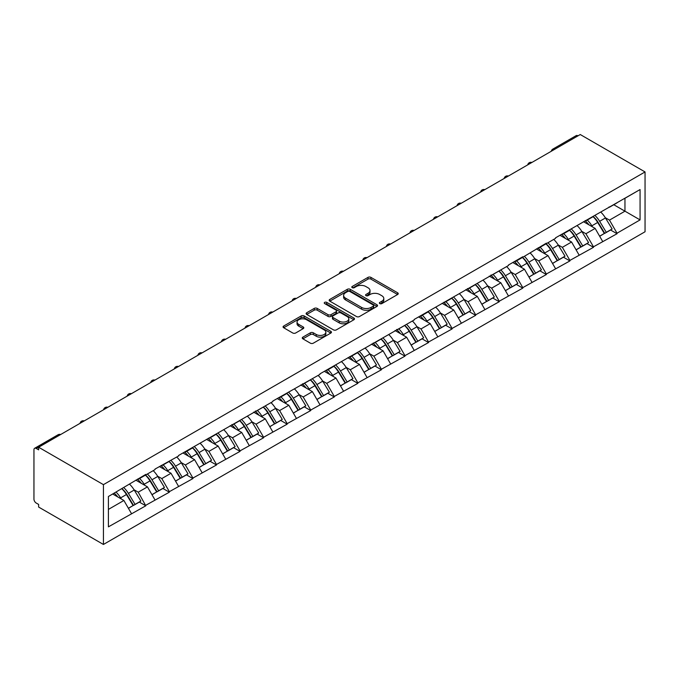 <?xml version="1.0" encoding="UTF-8"?>
<svg xmlns="http://www.w3.org/2000/svg" width="679" height="679" viewBox="0 0 679 679"><rect width="100%" height="100%" fill="white"/><g stroke="black" fill="none" stroke-linecap="round" stroke-linejoin="round"><path stroke-width="1.02" d="M379.79 303.598A1.468 0.849 0 0 0 381.87 303.598L397.622 294.508A2.096 1.214 0 0 0 398.233 293.651A2.096 1.214 0 0 0 397.622 292.793L370.938 277.388A2.096 1.214 0 0 0 367.967 277.388L352.223 286.479A1.468 0.849 0 0 0 351.79 287.081A1.468 0.849 0 0 0 352.223 287.675A1.468 0.849 0 0 0 354.294 287.675L356.331 286.504A6.705 3.87 0 0 1 365.82 286.504L368.043 287.786A6.705 3.87 0 0 1 370.013 290.527A6.705 3.87 0 0 1 368.043 293.26L366.006 294.44A1.468 0.849 0 0 0 365.574 295.042A1.468 0.849 0 0 0 366.006 295.637A1.468 0.849 0 0 0 368.086 295.637L370.123 294.457A6.705 3.87 0 0 1 379.612 294.457L381.836 295.747A6.705 3.87 0 0 1 383.796 298.48A6.705 3.87 0 0 1 381.836 301.221L379.79 302.401A1.468 0.849 0 0 0 379.366 302.995A1.468 0.849 0 0 0 379.79 303.598L379.79 302.401M302.885 337.132A2.096 1.214 0 0 0 302.274 337.989A2.096 1.214 0 0 0 302.885 338.838L310.371 343.167A2.096 1.214 0 0 0 313.342 343.167L330.834 333.066A2.096 1.214 0 0 0 331.445 332.209A2.096 1.214 0 0 0 330.834 331.352L304.15 315.947A2.096 1.214 0 0 0 301.179 315.947L283.686 326.047A2.096 1.214 0 0 0 283.075 326.905A2.096 1.214 0 0 0 283.686 327.753L292.734 332.982A2.096 1.214 0 0 0 295.696 332.982L303.182 328.653A2.096 1.214 0 0 0 303.802 327.796A2.096 1.214 0 0 0 303.182 326.947L298.701 324.358A5.61 3.242 0 0 1 297.054 322.067A5.61 3.242 0 0 1 300.517 319.071A5.61 3.242 0 0 1 306.628 319.775L324.197 329.918A5.61 3.242 0 0 1 325.844 332.209A5.61 3.242 0 0 1 322.381 335.197A5.61 3.242 0 0 1 316.27 334.501L313.342 332.803A2.096 1.214 0 0 0 310.371 332.803L302.885 337.132L302.885 338.838M38.635 447.24L580.256 134.535L645.05 171.94L103.429 484.645L38.635 447.24L38.635 449.854L36.216 448.454A3.2 1.85 -120 0 0 34.612 448.301A3.2 1.85 -120 0 0 33.95 449.761L33.95 499.124A3.2 1.85 -120 0 0 36.216 503.046L38.635 504.438L38.635 507.06L103.429 544.465L103.429 484.645M356.483 316.541A2.096 1.214 0 0 0 359.446 316.541L376.938 306.441A2.096 1.214 0 0 0 377.558 305.584A2.096 1.214 0 0 0 376.938 304.735L350.254 289.322A2.096 1.214 0 0 0 347.292 289.322L329.799 299.422A2.096 1.214 0 0 0 329.179 300.279A2.096 1.214 0 0 0 329.799 301.137L356.483 316.541M325.266 303.912A1.468 0.849 0 0 1 326.76 304.124L326.76 302.376L353.886 318.044A2.096 1.214 0 0 1 354.497 318.901A2.096 1.214 0 0 1 353.886 319.758L336.394 329.85A2.096 1.214 0 0 1 333.431 329.85L306.738 314.445L306.738 312.739A2.096 1.214 0 0 0 306.127 313.588A2.096 1.214 0 0 0 306.738 314.445M306.738 312.739L314.233 308.41A2.096 1.214 0 0 1 317.195 308.41L328.016 314.657A2.096 1.214 0 0 0 330.979 314.657L335.952 311.797A2.096 1.214 0 0 0 336.563 310.94A2.096 1.214 0 0 0 335.952 310.082L324.681 303.581A1.468 0.849 0 0 1 324.248 302.978A1.468 0.849 0 0 1 325.156 302.197A1.468 0.849 0 0 1 326.76 302.376M103.429 544.465L645.05 231.76L645.05 171.94M121.957 488.685A14.31 8.267 -120 0 1 126.854 494.414L133.525 505.422L139.339 502.07L145.79 505.796L138.244 492.19L134.06 489.771M145.79 505.796L108.411 526.853L108.411 496.502L145.79 474.4L145.79 474.927L155.007 469.605L155.007 469.079L178.569 455.999L178.569 455.473L272.814 401.586L272.814 401.06L319.945 374.384L319.945 373.857L414.19 319.97L414.19 319.444L508.435 265.557L508.435 265.031L522.788 256.747L522.788 257.273L546.349 243.141L546.349 243.668L555.558 238.346L555.558 237.82L640.068 189.56L640.068 219.903L617.033 233.203L609.479 220.123L605.295 217.704M593.2 216.618A14.31 8.267 -120 0 1 598.097 222.347L604.768 233.355L610.582 230.003L617.033 233.729L617.033 233.203M617.033 233.729L593.471 246.808L585.918 233.729L581.733 231.31M569.639 230.223A14.31 8.267 -120 0 1 574.536 235.953L581.207 246.961L587.021 243.6L593.471 247.326L593.471 246.808M593.471 247.326L569.91 260.405L562.356 247.326L558.172 244.915M546.069 243.82A14.31 8.267 -120 0 1 550.975 249.549L557.646 260.566L563.46 257.205L569.91 260.931L569.91 260.405M569.91 260.931L546.349 274.01L538.795 260.931L534.611 258.512M522.507 257.426A14.31 8.267 -120 0 1 527.413 263.155L534.076 274.172L539.898 270.811L546.349 274.537L546.349 274.01M546.349 274.537L522.788 287.616L515.234 274.537L511.049 272.118M498.946 271.031A14.31 8.267 -120 0 1 503.852 276.76L510.515 287.769L516.337 284.416L522.788 288.142L522.788 287.616M522.788 288.142L499.226 301.221L491.672 288.142L487.488 285.723M475.385 284.637A14.31 8.267 -120 0 1 480.282 290.366L486.953 301.374L492.767 298.022L499.226 301.739L499.226 301.221M499.226 301.739L475.665 314.818L468.111 301.739L463.927 299.329M451.824 298.234A14.31 8.267 -120 0 1 456.721 303.963L463.392 314.98L469.206 311.619L475.665 315.345L475.665 314.818M475.665 315.345L452.095 328.424L444.55 315.345L440.365 312.934M428.262 311.839A14.31 8.267 -120 0 1 433.16 317.568L439.831 328.585L445.645 325.224L452.095 328.95L452.095 328.424M452.095 328.95L428.534 342.029L420.988 328.95L416.804 326.531M404.701 325.445A14.31 8.267 -120 0 1 409.598 331.174L416.269 342.182L422.083 338.829L428.534 342.555L428.534 342.029M428.534 342.555L404.973 355.635L397.427 342.555L393.243 340.137M381.14 339.05A14.31 8.267 -120 0 1 386.037 344.779L392.708 355.788L398.522 352.435L404.973 356.152L404.973 355.635M404.973 356.152L381.411 369.232L373.857 356.152L369.682 353.742M357.578 352.647A14.31 8.267 -120 0 1 362.476 358.376L369.147 369.393L374.961 366.032L381.411 369.758L381.411 369.232M381.411 369.758L357.85 382.837L350.296 369.758L346.112 367.347M334.017 366.253A14.31 8.267 -120 0 1 338.914 371.982L345.586 382.998L351.399 379.637L357.85 383.363L357.85 382.837M357.85 383.363L334.289 396.443L326.735 383.363L322.55 380.944M310.456 379.858A14.31 8.267 -120 0 1 315.353 385.587L322.024 396.595L327.838 393.243L334.289 396.969L334.289 396.443M334.289 396.969L310.727 410.048L303.173 396.969L298.989 394.55M286.894 393.464A14.31 8.267 -120 0 1 291.792 399.193L298.463 410.201L304.277 406.848L310.727 410.566L310.727 410.048M310.727 410.566L287.166 423.645L279.612 410.566L275.428 408.155M263.333 407.061A14.31 8.267 -120 0 1 268.23 412.79L274.902 423.806L280.716 420.445L287.166 424.171L287.166 423.645M287.166 424.171L263.605 437.251L256.051 424.171L251.867 421.761M239.772 420.666A14.31 8.267 -120 0 1 244.669 426.395L251.34 437.412L257.154 434.051L263.605 437.777L263.605 437.251M263.605 437.777L240.043 450.856L232.49 437.777L228.305 435.358M216.202 434.271A14.31 8.267 -120 0 1 221.108 440L227.779 451.009L233.593 447.656L240.043 451.382L240.043 450.856M240.043 451.382L216.482 464.461L208.928 451.382L204.744 448.963M192.641 447.877A14.31 8.267 -120 0 1 197.547 453.606L204.209 464.614L210.032 461.262L216.482 464.979L216.482 464.461M216.482 464.979L192.921 478.058L185.367 464.979L181.183 462.569M169.079 461.474A14.31 8.267 -120 0 1 173.985 467.203L180.648 478.22L186.462 474.859L192.921 478.585L192.921 478.058M192.921 478.585L169.36 491.664L161.806 478.585L157.621 476.174M145.518 475.079A14.31 8.267 -120 0 1 150.415 480.808L157.087 491.825L162.901 488.464L169.36 492.19L169.36 491.664M169.36 492.19L145.79 505.269M137.786 479.018L138.244 479.281L145.79 474.927M138.244 492.19L147.453 486.868L135.825 480.155M155.007 499.948L147.453 486.868M161.347 465.421L161.806 465.684L169.36 461.321M161.806 478.585L171.015 473.263L159.387 466.549M178.569 486.351L171.015 473.263M184.909 451.815L185.367 452.078L192.921 447.716M185.367 464.979L194.576 459.666L182.948 452.952M202.13 472.745L194.576 459.666M208.478 438.21L208.928 438.473L216.482 434.11M208.928 451.382L218.137 446.061L206.509 439.347M225.691 459.14L218.137 446.061M232.04 424.604L232.49 424.867L240.043 420.513M232.49 437.777L241.707 432.455L230.071 425.741M249.252 445.534L241.707 432.455M255.601 411.007L256.051 411.27L263.605 406.908M256.051 424.171L265.268 418.85L253.632 412.136M272.814 431.937L265.268 418.85M279.162 397.402L279.612 397.665L287.166 393.302M279.612 410.566L288.83 405.253L277.193 398.539M296.375 418.332L288.83 405.253M302.724 383.796L303.173 384.059L310.727 379.697M303.173 396.969L312.391 391.647L300.755 384.934M319.945 404.726L312.391 391.647M326.285 370.191L326.735 370.454L334.289 366.1M326.735 383.363L335.952 378.042L324.324 371.328M343.506 391.121L335.952 378.042M349.846 356.594L350.296 356.857L357.85 352.494M350.296 369.758L359.514 364.436L347.886 357.723M367.067 377.524L359.514 364.436M373.408 342.988L373.857 343.251L381.411 338.889M373.857 356.152L383.075 350.839L371.447 344.126M390.629 363.919L383.075 350.839M396.969 329.383L397.427 329.646L404.973 325.283M397.427 342.555L406.636 337.234L395.008 330.52M414.19 350.313L406.636 337.234M420.53 315.777L420.988 316.041L428.534 311.686M420.988 328.95L430.197 323.628L418.57 316.915M437.751 336.708L430.197 323.628M444.091 302.18L444.55 302.444L452.095 298.081M444.55 315.345L453.759 310.023L442.131 303.309M461.313 323.111L453.759 310.023M467.653 288.575L468.111 288.838L475.665 284.476M468.111 301.739L477.32 296.426L465.692 289.712M484.874 309.505L477.32 296.426M491.214 274.97L491.672 275.233L499.226 270.87M491.672 288.142L500.881 282.82L489.253 276.107M508.435 295.9L500.881 282.82M514.775 261.364L515.234 261.627L522.788 257.273M515.234 274.537L524.443 269.215L512.815 262.501M531.996 282.294L524.443 269.215M538.345 247.767L538.795 248.03L546.349 243.668M538.795 260.931L548.004 255.61L536.376 248.896M555.558 268.689L548.004 255.61M561.906 234.162L562.356 234.425L569.91 230.062M562.356 247.326L571.574 242.013L559.937 235.29M579.119 255.092L571.574 242.013M585.468 220.556L585.918 220.819L593.471 216.457M585.918 233.729L595.135 228.407L583.499 221.694M602.68 241.486L595.135 228.407M577.99 135.842L554.582 149.355M553.614 149.915A3.2 1.85 120 0 1 554.429 149.27A3.2 1.85 60 0 0 552.825 149.108L576.233 135.596A3.2 1.85 60 0 1 577.837 135.758M609.029 206.951L609.479 207.214L617.033 202.86M609.479 220.123L624.96 211.186L624.96 198.276L640.068 189.56M613.782 204.727L640.068 219.903M108.411 509.411L123.892 500.474L112.714 494.023M131.446 513.553L123.892 500.474M597.766 222.602L598.513 223.035M574.205 236.207L574.952 236.64M550.644 249.804L551.39 250.237M527.082 263.41L527.829 263.842M503.521 277.015L504.268 277.448M479.951 290.62L480.707 291.053M456.39 304.217L457.145 304.65M432.829 317.823L433.575 318.256M409.267 331.428L410.014 331.861M385.706 345.034L386.453 345.467M362.145 358.631L362.892 359.064M338.583 372.236L339.33 372.669M315.022 385.842L315.769 386.275M291.461 399.447L292.208 399.88M267.899 413.044L268.646 413.477M244.338 426.65L245.085 427.083M220.777 440.255L221.524 440.688M197.216 453.861L197.962 454.293M173.646 467.458L174.401 467.89M150.084 481.063L150.84 481.496M126.523 494.668L127.27 495.101M380.384 303.802L381.836 302.97A6.705 3.87 0 0 0 383.796 300.228L383.796 298.48M370.013 290.527L370.013 292.267A6.705 3.87 0 0 1 368.043 295.009L366.592 295.849M397.597 294.516L370.938 279.128A2.096 1.214 0 0 0 367.967 279.128L352.808 287.888M376.938 304.735L376.938 306.441L350.254 291.07A2.096 1.214 0 0 0 347.292 291.07L329.824 301.153M373.238 306.187A1.468 0.849 0 0 0 373.662 305.584A1.468 0.849 0 0 0 373.238 304.99L349.812 291.469A1.468 0.849 0 0 0 347.733 291.469L345.586 292.708A6.705 3.87 0 0 0 343.616 295.441A6.705 3.87 0 0 0 345.586 298.183L361.593 307.426A6.705 3.87 0 0 0 371.082 307.426L373.238 306.187L373.238 307.935A1.468 0.849 0 0 0 373.662 307.332L373.662 305.584M343.616 295.441L343.616 297.19A6.705 3.87 0 0 0 345.586 299.931L345.586 298.183M373.238 307.935L371.082 309.174A6.705 3.87 0 0 1 361.593 309.174L345.586 299.931M306.772 314.462L314.233 310.159L314.233 308.41M336.563 310.94L336.563 312.679A2.096 1.214 0 0 1 335.952 313.537L330.979 316.406A2.096 1.214 0 0 1 328.016 316.406L317.195 310.159A2.096 1.214 0 0 0 314.233 310.159M326.76 304.124L353.861 319.767M339.245 321.142A5.61 3.242 0 0 0 345.356 321.846A5.61 3.242 0 0 0 348.819 318.858A5.61 3.242 0 0 0 347.181 316.567L340.985 312.994A2.096 1.214 0 0 0 338.023 312.994L333.058 315.862A2.096 1.214 0 0 0 332.447 316.711A2.096 1.214 0 0 0 333.058 317.568L339.245 321.142L339.245 322.89A5.61 3.242 0 0 0 345.356 323.594A5.61 3.242 0 0 0 348.819 320.598L348.819 318.858M332.447 316.711L332.447 318.459A2.096 1.214 0 0 0 333.058 319.317L333.058 317.568M339.245 322.89L333.058 319.317M325.844 332.209L325.844 333.949A5.61 3.242 0 0 1 322.381 336.945A5.61 3.242 0 0 1 316.27 336.241L313.342 334.552A2.096 1.214 0 0 0 310.371 334.552L302.919 338.855M297.054 322.067L297.054 323.807A5.61 3.242 0 0 0 298.701 326.098L298.701 324.358M303.157 328.67L298.701 326.098M330.809 333.083L304.15 317.687A2.096 1.214 0 0 0 301.179 317.687L283.72 327.77M600.864 212.188A17.518 10.109 60 0 1 605.456 217.959L599.642 221.32A17.518 10.109 -120 0 0 595.05 215.549M599.642 221.32L606.305 232.337L612.127 228.976L605.456 217.959M604.768 233.355L606.305 232.337M610.582 230.003L612.127 228.976M585.035 220.802A14.31 8.267 60 0 1 588.982 224.859M587.267 220.038A17.518 10.109 60 0 1 591.859 225.81L592.521 226.896M599.684 236.292L604.344 233.466L597.673 222.457A17.518 10.109 -120 0 0 593.081 216.677M604.344 233.466L599.625 236.19M577.303 225.793A17.518 10.109 60 0 1 581.895 231.564L576.081 234.926A17.518 10.109 -120 0 0 571.489 229.154M576.081 234.926L582.743 245.934L588.566 242.581L581.895 231.564M581.207 246.961L582.743 245.934M587.021 243.6L588.566 242.581M561.474 234.408A14.31 8.267 60 0 1 565.42 238.456M563.706 233.644A17.518 10.109 60 0 1 568.298 239.415L568.96 240.502M576.123 249.897L580.783 247.071L574.111 236.054A17.518 10.109 -120 0 0 569.52 230.283M580.783 247.071L576.064 249.796M553.741 239.398A17.518 10.109 60 0 1 558.333 245.17L552.511 248.531A17.518 10.109 -120 0 0 547.928 242.751M552.511 248.531L559.182 259.539L564.996 256.178L558.333 245.17M557.646 260.566L559.182 259.539M563.46 257.205L564.996 256.178M537.912 248.013A14.31 8.267 60 0 1 541.859 252.062M540.144 247.249A17.518 10.109 60 0 1 544.736 253.021L545.398 254.107M552.562 263.494L557.221 260.677L550.55 249.66A17.518 10.109 -120 0 0 545.958 243.888M557.221 260.677L552.502 263.401M530.18 253.004A17.518 10.109 60 0 1 534.772 258.775L528.949 262.128A17.518 10.109 -120 0 0 524.366 256.356M528.949 262.128L535.621 273.145L541.435 269.784L534.772 258.775M534.076 274.172L535.621 273.145M539.898 270.811L541.435 269.784M514.351 261.619A14.31 8.267 60 0 1 518.298 265.667M516.583 260.846A17.518 10.109 60 0 1 521.175 266.618L521.828 267.704M529 277.1L533.66 274.274L526.989 263.265A17.518 10.109 -120 0 0 522.397 257.494M533.66 274.274L528.941 276.998M506.619 266.601A17.518 10.109 60 0 1 511.202 272.372L505.388 275.733A17.518 10.109 -120 0 0 500.805 269.962M505.388 275.733L512.059 286.75L517.873 283.389L511.202 272.372M510.515 287.769L512.059 286.75M516.337 284.416L517.873 283.389M490.79 275.216A14.31 8.267 60 0 1 494.736 279.273M493.022 274.452A17.518 10.109 60 0 1 497.614 280.223L498.267 281.31M505.439 290.705L510.099 287.879L503.428 276.871A17.518 10.109 -120 0 0 498.836 271.099M510.099 287.879L505.38 290.604M483.058 280.206A17.518 10.109 60 0 1 487.641 285.978L481.827 289.339A17.518 10.109 -120 0 0 477.235 283.567M481.827 289.339L488.498 300.347L494.312 296.995L487.641 285.978M486.953 301.374L488.498 300.347M492.767 298.022L494.312 296.995M467.228 288.821A14.31 8.267 60 0 1 471.175 292.87M469.461 288.057A17.518 10.109 60 0 1 474.052 293.829L474.706 294.915M481.878 304.311L486.537 301.484L479.866 290.468A17.518 10.109 -120 0 0 475.275 284.696M486.537 301.484L481.818 304.209M459.496 293.812A17.518 10.109 60 0 1 464.08 299.583L458.266 302.944A17.518 10.109 -120 0 0 453.674 297.164M458.266 302.944L464.937 313.953L470.751 310.592L464.08 299.583M463.392 314.98L464.937 313.953M469.206 311.619L470.751 310.592M443.667 302.427A14.31 8.267 60 0 1 447.614 306.475M445.899 301.663A17.518 10.109 60 0 1 450.491 307.434L451.145 308.521M458.317 317.908L462.976 315.09L456.305 304.073A17.518 10.109 -120 0 0 451.713 298.302M462.976 315.09L458.257 317.814M435.926 307.417A17.518 10.109 60 0 1 440.518 313.189L434.704 316.541A17.518 10.109 -120 0 0 430.113 310.77M434.704 316.541L441.375 327.558L447.189 324.197L440.518 313.189M439.831 328.585L441.375 327.558M445.645 325.224L447.189 324.197M420.097 316.032A14.31 8.267 60 0 1 424.052 320.081M422.338 315.26A17.518 10.109 60 0 1 426.93 321.031L427.583 322.118M434.755 331.513L439.415 328.687L432.744 317.679A17.518 10.109 -120 0 0 428.152 311.907M439.415 328.687L434.696 331.411M412.365 321.014A17.518 10.109 60 0 1 416.957 326.786L411.143 330.147A17.518 10.109 -120 0 0 406.551 324.375M411.143 330.147L417.814 341.164L423.628 337.803L416.957 326.786M416.269 342.182L417.814 341.164M422.083 338.829L423.628 337.803M396.536 329.629A14.31 8.267 60 0 1 400.483 333.686M398.777 328.865A17.518 10.109 60 0 1 403.368 334.637L404.022 335.723M411.185 345.119L415.854 342.292L409.182 331.284A17.518 10.109 -120 0 0 404.591 325.513M415.854 342.292L411.135 345.017M388.804 334.62A17.518 10.109 60 0 1 393.396 340.391L387.582 343.752A17.518 10.109 -120 0 0 382.99 337.981M387.582 343.752L394.253 354.761L400.067 351.408L393.396 340.391M392.708 355.788L394.253 354.761M398.522 352.435L400.067 351.408M372.975 343.234A14.31 8.267 60 0 1 376.921 347.283M375.215 342.471A17.518 10.109 60 0 1 379.807 348.242L380.461 349.329M387.624 358.724L392.284 355.898L385.621 344.881A17.518 10.109 -120 0 0 381.029 339.11M392.284 355.898L387.573 358.622M365.243 348.225A17.518 10.109 60 0 1 369.834 353.997L364.02 357.358A17.518 10.109 -120 0 0 359.429 351.578M364.02 357.358L370.692 368.366L376.506 365.005L369.834 353.997M369.147 369.393L370.692 368.366M374.961 366.032L376.506 365.005M349.413 356.84A14.31 8.267 60 0 1 353.36 360.888M351.654 356.076A17.518 10.109 60 0 1 356.237 361.848L356.899 362.934M364.063 372.321L368.722 369.503L362.06 358.487A17.518 10.109 -120 0 0 357.468 352.715M368.722 369.503L364.003 372.228M341.681 361.831A17.518 10.109 60 0 1 346.273 367.602L340.459 370.955A17.518 10.109 -120 0 0 335.867 365.183M340.459 370.955L347.13 381.971L352.944 378.61L346.273 367.602M345.586 382.998L347.13 381.971M351.399 379.637L352.944 378.61M325.852 370.445A14.31 8.267 60 0 1 329.799 374.494M328.093 369.673A17.518 10.109 60 0 1 332.676 375.445L333.338 376.531M340.502 385.927L345.161 383.1L338.49 372.092A17.518 10.109 -120 0 0 333.907 366.321M345.161 383.1L340.442 385.825M318.12 375.428A17.518 10.109 60 0 1 322.712 381.199L316.898 384.56A17.518 10.109 -120 0 0 312.306 378.789M316.898 384.56L323.569 395.577L329.383 392.216L322.712 381.199M322.024 396.595L323.569 395.577M327.838 393.243L329.383 392.216M302.291 384.051A14.31 8.267 60 0 1 306.237 388.099M304.523 383.279A17.518 10.109 60 0 1 309.115 389.05L309.777 390.136M316.94 399.532L321.6 396.706L314.929 385.697A17.518 10.109 -120 0 0 310.345 379.926M321.6 396.706L316.881 399.43M294.559 389.033A17.518 10.109 60 0 1 299.15 394.805L293.336 398.166A17.518 10.109 -120 0 0 288.745 392.394M293.336 398.166L300.008 409.174L305.822 405.821L299.15 394.805M298.463 410.201L300.008 409.174M304.277 406.848L305.822 405.821M278.729 397.648A14.31 8.267 60 0 1 282.676 401.696M280.962 396.884A17.518 10.109 60 0 1 285.553 402.655L286.215 403.742M293.379 413.138L298.039 410.311L291.367 399.294A17.518 10.109 -120 0 0 286.784 393.523M298.039 410.311L293.32 413.036M270.997 402.639A17.518 10.109 60 0 1 275.589 408.41L269.775 411.771A17.518 10.109 -120 0 0 265.183 405.991M269.775 411.771L276.438 422.779L282.26 419.427L275.589 408.41M274.902 423.806L276.438 422.779M280.716 420.445L282.26 419.427M255.168 411.253A14.31 8.267 60 0 1 259.115 415.302M257.4 410.489A17.518 10.109 60 0 1 261.992 416.261L262.654 417.347M269.818 426.735L274.477 423.917L267.806 412.9A17.518 10.109 -120 0 0 263.214 407.128M274.477 423.917L269.758 426.641M247.436 416.244A17.518 10.109 60 0 1 252.028 422.015L246.214 425.368A17.518 10.109 -120 0 0 241.622 419.597M246.214 425.368L252.877 436.385L258.691 433.024L252.028 422.015M251.34 437.412L252.877 436.385M257.154 434.051L258.691 433.024M231.607 424.859A14.31 8.267 60 0 1 235.554 428.907M233.839 424.086A17.518 10.109 60 0 1 238.431 429.858L239.093 430.944M246.256 440.34L250.916 437.514L244.245 426.505A17.518 10.109 -120 0 0 239.653 420.734M250.916 437.514L246.197 440.238M223.875 429.841A17.518 10.109 60 0 1 228.467 435.612L222.644 438.974A17.518 10.109 -120 0 0 218.061 433.202M222.644 438.974L229.315 449.99L235.129 446.629L228.467 435.612M227.779 451.009L229.315 449.99M233.593 447.656L235.129 446.629M208.046 438.464A14.31 8.267 60 0 1 211.992 442.513M210.278 437.692A17.518 10.109 60 0 1 214.87 443.463L215.523 444.55M222.695 453.945L227.355 451.119L220.683 440.111A17.518 10.109 -120 0 0 216.092 434.339M227.355 451.119L222.636 453.844M200.313 443.446A17.518 10.109 60 0 1 204.897 449.218L199.083 452.579A17.518 10.109 -120 0 0 194.5 446.807M199.083 452.579L205.754 463.587L211.568 460.235L204.897 449.218M204.209 464.614L205.754 463.587M210.032 461.262L211.568 460.235M184.484 452.061A14.31 8.267 60 0 1 188.431 456.11M186.717 451.297A17.518 10.109 60 0 1 191.308 457.069L191.962 458.155M199.134 467.551L203.793 464.725L197.122 453.708A17.518 10.109 -120 0 0 192.53 447.936M203.793 464.725L199.074 467.449M176.752 457.052A17.518 10.109 60 0 1 181.335 462.823L175.522 466.184A17.518 10.109 -120 0 0 170.93 460.404M175.522 466.184L182.193 477.193L188.007 473.84L181.335 462.823M180.648 478.22L182.193 477.193M186.462 474.859L188.007 473.84M160.923 465.667A14.31 8.267 60 0 1 164.87 469.715M163.155 464.903A17.518 10.109 60 0 1 167.747 470.674L168.4 471.761M175.572 481.148L180.232 478.33L173.561 467.313A17.518 10.109 -120 0 0 168.969 461.542M180.232 478.33L175.513 481.055M153.191 470.657A17.518 10.109 60 0 1 157.774 476.429L151.96 479.781A17.518 10.109 -120 0 0 147.368 474.01M151.96 479.781L158.631 490.798L164.445 487.437L157.774 476.429M157.087 491.825L158.631 490.798M162.901 488.464L164.445 487.437M137.362 479.272A14.31 8.267 60 0 1 141.308 483.321M139.594 478.5A17.518 10.109 60 0 1 144.186 484.271L144.839 485.358M152.011 494.753L156.671 491.927L150 480.919A17.518 10.109 -120 0 0 145.408 475.147M156.671 491.927L151.952 494.651M129.621 484.254A17.518 10.109 60 0 1 134.213 490.034L128.399 493.387A17.518 10.109 -120 0 0 123.807 487.615M128.399 493.387L135.07 504.404L140.884 501.043L134.213 490.034M133.525 505.422L135.07 504.404M139.339 502.07L140.884 501.043M114.182 493.175A14.31 8.267 60 0 1 117.747 496.926M116.033 492.105A17.518 10.109 60 0 1 120.624 497.877L121.278 498.963M128.45 508.359L133.109 505.532L126.438 494.524A17.518 10.109 -120 0 0 121.847 488.753M133.109 505.532L128.39 508.257M59.777 435.027L36.216 448.454M60.439 434.645A3.2 1.85 -60 0 0 59.625 434.942A3.2 1.85 -120 0 0 58.021 434.781L34.612 448.301M530.053 163.52A3.2 1.85 120 0 1 530.868 162.875A3.2 1.85 -60 0 1 531.682 162.578M506.492 177.117A3.2 1.85 120 0 1 507.306 176.481A3.2 1.85 -60 0 1 508.113 176.184M482.93 190.723A3.2 1.85 120 0 1 483.745 190.078A3.2 1.85 -60 0 1 484.551 189.789M459.369 204.328A3.2 1.85 120 0 1 460.175 203.683A3.2 1.85 -60 0 1 460.99 203.386M435.808 217.934A3.2 1.85 120 0 1 436.614 217.288A3.2 1.85 -60 0 1 437.429 216.991M412.246 231.531A3.2 1.85 120 0 1 413.053 230.894A3.2 1.85 -60 0 1 413.867 230.597M388.677 245.136A3.2 1.85 120 0 1 389.491 244.491A3.2 1.85 -60 0 1 390.306 244.202M365.115 258.741A3.2 1.85 120 0 1 365.93 258.096A3.2 1.85 -60 0 1 366.745 257.799M341.554 272.347A3.2 1.85 120 0 1 342.369 271.702A3.2 1.85 -60 0 1 343.184 271.405M317.993 285.944A3.2 1.85 120 0 1 318.807 285.307A3.2 1.85 -60 0 1 319.622 285.01M294.431 299.549A3.2 1.85 120 0 1 295.246 298.904A3.2 1.85 -60 0 1 296.061 298.616M270.87 313.155A3.2 1.85 120 0 1 271.685 312.51A3.2 1.85 -60 0 1 272.5 312.213M247.309 326.76A3.2 1.85 120 0 1 248.124 326.115A3.2 1.85 -60 0 1 248.938 325.818M223.747 340.366A3.2 1.85 120 0 1 224.562 339.721A3.2 1.85 -60 0 1 225.377 339.424M200.186 353.963A3.2 1.85 120 0 1 201.001 353.318A3.2 1.85 -60 0 1 201.807 353.029M176.625 367.568A3.2 1.85 120 0 1 177.44 366.923A3.2 1.85 -60 0 1 178.246 366.626M153.064 381.174A3.2 1.85 120 0 1 153.878 380.529A3.2 1.85 -60 0 1 154.685 380.232M129.502 394.779A3.2 1.85 120 0 1 130.309 394.134A3.2 1.85 -60 0 1 131.123 393.837M105.941 408.376A3.2 1.85 120 0 1 106.747 407.731A3.2 1.85 -60 0 1 107.562 407.442M82.371 421.982A3.2 1.85 120 0 1 83.186 421.336A3.2 1.85 -60 0 1 84.001 421.039M381.836 302.97L381.836 301.221M366.006 295.637L366.006 294.44M368.043 295.009L368.043 293.26M352.223 287.675L352.223 286.479M367.967 279.128L367.967 277.388M370.938 279.128L370.938 277.388M397.622 294.508L397.622 292.793M329.799 301.137L329.799 299.422M347.292 291.07L347.292 289.322M350.254 291.07L350.254 289.322M361.593 309.174L361.593 307.426M371.082 309.174L371.082 307.426M317.195 310.159L317.195 308.41M328.016 316.406L328.016 314.657M330.979 316.406L330.979 314.657M335.952 313.537L335.952 311.797M353.886 319.758L353.886 318.044M310.371 334.552L310.371 332.803M313.342 334.552L313.342 332.803M316.27 336.241L316.27 334.501M303.182 328.653L303.182 326.947M283.686 327.753L283.686 326.047M301.179 317.687L301.179 315.947M304.15 317.687L304.15 315.947M330.834 333.066L330.834 331.352M597.673 222.457L591.859 225.81M574.111 236.054L568.298 239.415M550.55 249.66L544.736 253.021M526.989 263.265L521.175 266.618M503.428 276.871L497.614 280.223M479.866 290.468L474.052 293.829M456.305 304.073L450.491 307.434M432.744 317.679L426.93 321.031M409.182 331.284L403.368 334.637M385.621 344.881L379.807 348.242M362.06 358.487L356.237 361.848M338.49 372.092L332.676 375.445M314.929 385.697L309.115 389.05M291.367 399.294L285.553 402.655M267.806 412.9L261.992 416.261M244.245 426.505L238.431 429.858M220.683 440.111L214.87 443.463M197.122 453.708L191.308 457.069M173.561 467.313L167.747 470.674M150 480.919L144.186 484.271M126.438 494.524L120.624 497.877M552.825 149.108A3.2 3.2 0 0 0 551.289 151.256M531.895 162.459A3.2 3.2 0 0 0 527.727 164.861M508.333 176.056A3.2 3.2 0 0 0 504.158 178.467M484.772 189.662A3.2 3.2 0 0 0 480.596 192.072M461.211 203.267A3.2 3.2 0 0 0 457.035 205.669M437.641 216.873A3.2 3.2 0 0 0 433.474 219.275M414.08 230.47A3.2 3.2 0 0 0 409.912 232.88M390.518 244.075A3.2 3.2 0 0 0 386.351 246.485M366.957 257.68A3.2 3.2 0 0 0 362.79 260.082M343.396 271.286A3.2 3.2 0 0 0 339.228 273.688M319.834 284.883A3.2 3.2 0 0 0 315.667 287.293M296.273 298.488A3.2 3.2 0 0 0 292.106 300.899M272.712 312.094A3.2 3.2 0 0 0 268.544 314.496M249.151 325.699A3.2 3.2 0 0 0 244.983 328.101M225.589 339.296A3.2 3.2 0 0 0 221.422 341.707M202.028 352.902A3.2 3.2 0 0 0 197.852 355.312M178.467 366.507A3.2 3.2 0 0 0 174.291 368.909M154.905 380.113A3.2 3.2 0 0 0 150.73 382.515M131.336 393.71A3.2 3.2 0 0 0 127.168 396.12M107.774 407.315A3.2 3.2 0 0 0 103.607 409.726M84.213 420.921A3.2 3.2 0 0 0 80.046 423.323M60.652 434.526A3.2 3.2 0 0 0 58.021 434.781"/></g></svg>
